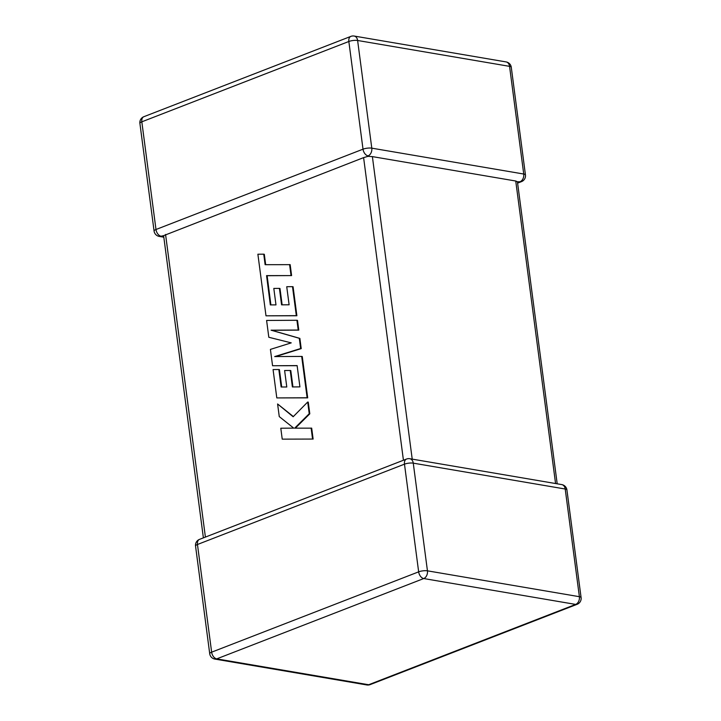 <?xml version="1.0" encoding="UTF-8"?>
<svg xmlns="http://www.w3.org/2000/svg" width="721" height="721" viewBox="0 0 721 721"><rect width="100%" height="100%" fill="white"/><g stroke="black" fill="none" stroke-linecap="round" stroke-linejoin="round"><path stroke-width="1.08" d="M517.615 183.125L521.508 181.62A6.264 4.002 68.8 0 1 520.03 181.746L517.426 181.782L515.74 181.016L372.378 156.61L412.214 459.124M203.385 537.875L163.613 235.65L363.6 157.62L367.998 156.34L372.378 156.61M163.802 237.191L159.233 236.407A6.264 4.506 -80.3 0 0 161.071 236.209L163.613 235.65M368.089 155.88A6.264 4.506 -80.3 0 0 371.793 148.166L523.734 174.031L509.558 66.35L357.616 40.484L371.793 148.166A6.264 1.721 -7.5 0 0 363.014 149.175L348.838 41.494L141.821 121.822L155.988 229.503L363.014 149.175A6.264 4.002 68.8 0 0 368.089 155.88L367.998 156.34M557.198 483.809L517.426 181.782M270.898 304.902L267.13 275.719L291.599 275.584L290.166 264.652L265.121 264.688L263.742 254.18L264.31 254.279L265.679 264.688M263.742 254.18L257.884 254.216L265.995 315.825L296.322 315.654L292.501 286.661L286.733 286.724L289.112 304.785L281.578 304.848L279.415 288.382L273.809 288.427L275.981 304.893L270.33 304.902L266.563 275.62L267.13 275.719M266.563 275.62L291.599 275.584M291.032 275.485L289.59 264.553M265.995 315.825L296.89 315.753L293.077 286.76L292.501 286.661M296.322 315.654L296.89 315.753M282.136 304.848L279.982 288.481L279.415 288.382M272.565 365.745L297.124 365.601L299.918 386.88L292.384 386.943L290.221 370.477L284.615 370.522L286.787 386.988L281.136 386.997L278.838 369.512L273.07 369.567L276.801 397.92L307.128 397.758L301.684 356.417L274.692 356.58L300.648 348.522L299.296 338.293L271.087 330.191L298.215 330.029L296.926 320.277L266.599 320.448L268.816 337.275L291.239 342.872L270.411 349.397L272.565 365.745L297.133 365.7M292.951 386.943L290.788 370.576L290.221 370.477M281.704 386.997L279.415 369.612L278.838 369.512M276.801 397.92L307.705 397.857L302.261 356.516L301.684 356.417M307.128 397.758L307.705 397.857M275.593 356.58L301.216 348.622L299.873 338.392L271.655 330.29L298.782 330.128L297.503 320.376L296.926 320.277M300.648 348.522L301.216 348.622M299.296 338.293L299.873 338.392M271.087 330.191L271.655 330.29M298.215 330.029L298.782 330.128M277.594 403.967L279.261 416.594L293.717 428.13L280.793 428.22L282.226 439.143L313.13 439.062L311.688 428.157L294.655 428.166L309.228 413.719L309.805 413.818L308.264 402.138L307.696 402.039L293.15 416.765L277.594 403.967L293.357 416.558M282.226 439.143L313.13 439.062M312.553 438.972L311.121 428.058M295.331 428.166L309.805 413.818M309.228 413.719L307.696 402.039M555.567 483.539L515.74 181.016M579.387 596.7L565.21 489.018L413.268 463.152L427.445 570.834L579.387 596.7A6.264 4.506 99.7 0 1 575.673 604.414L423.732 578.548L216.715 658.877L368.656 684.743L575.673 604.414A6.264 4.002 68.8 0 0 577.16 604.288A6.264 6.264 0 0 0 581.099 597.628A6.264 1.721 -7.5 0 0 579.387 596.7M165.569 234.46L205.404 537.091M403.436 460.241L363.6 157.62M418.658 571.843L404.481 464.162L197.464 544.49L211.641 652.172L418.658 571.843A6.264 4.002 68.8 0 0 423.732 578.548A6.264 4.506 99.7 0 0 427.445 570.834A6.264 1.721 -7.5 0 0 418.658 571.843M214.876 659.075A6.264 4.506 99.7 0 0 216.715 658.877A6.264 4.002 -111.2 0 1 211.641 652.172A6.264 1.721 -7.5 0 0 209.721 653.722A6.264 6.264 0 0 0 214.876 659.075L366.818 684.95A6.264 6.264 0 0 0 370.134 684.617A6.264 4.002 -111.2 0 1 368.656 684.743A6.264 4.506 99.7 0 1 366.818 684.95M199.492 539.38A6.264 6.264 0 0 0 195.544 546.04A6.264 1.721 -7.5 0 1 197.464 544.49A6.264 4.002 -111.2 0 1 199.492 539.38L406.509 459.052A6.264 4.002 68.8 0 0 404.481 464.162A6.264 1.721 -7.5 0 1 413.268 463.152A6.264 4.506 99.7 0 0 409.825 458.718A6.264 6.264 0 0 0 406.509 459.052M409.825 458.718L561.767 484.593A6.264 4.506 99.7 0 1 565.21 489.018A6.264 1.721 -7.5 0 1 566.922 489.947L581.099 597.628M520.03 181.746A6.264 4.506 -80.3 0 0 523.734 174.031A6.264 1.721 -7.5 0 1 525.456 174.96A6.264 6.264 0 0 1 521.508 181.62M511.279 67.278A6.264 6.264 0 0 0 506.124 61.925A6.264 4.506 -80.3 0 1 509.558 66.35A6.264 1.721 -7.5 0 1 511.279 67.278L525.456 174.96M161.071 236.209A6.264 4.002 -111.2 0 1 155.988 229.503A6.264 1.721 -7.5 0 0 154.078 231.053A6.264 6.264 0 0 0 159.233 236.407M139.901 123.372A6.264 1.721 -7.5 0 1 141.821 121.822A6.264 4.002 68.8 0 1 143.839 116.712A6.264 6.264 0 0 0 139.901 123.372L154.078 231.053M354.182 36.05A6.264 6.264 0 0 0 350.866 36.383A6.264 4.002 -111.2 0 0 348.838 41.494A6.264 1.721 -7.5 0 1 357.616 40.484A6.264 4.506 -80.3 0 0 354.182 36.05L506.124 61.925M268.059 287.3L268.627 287.4M195.544 546.04L209.721 653.722M370.134 684.617L577.16 604.288M566.922 489.947A6.264 6.264 0 0 0 561.767 484.593M143.839 116.712L350.866 36.383"/></g></svg>
